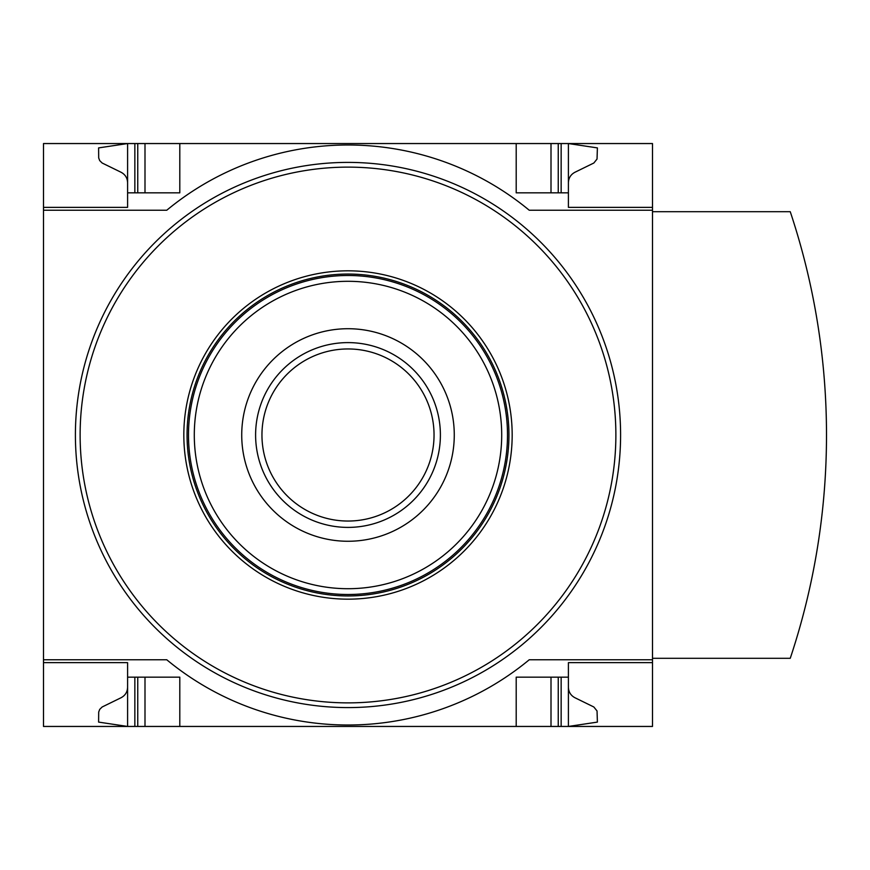 <?xml version="1.0" encoding="UTF-8"?>
<svg xmlns="http://www.w3.org/2000/svg" width="870" height="870" viewBox="0 0 870 870"><rect width="100%" height="100%" fill="white"/><g stroke="black" fill="none" stroke-linecap="round" stroke-linejoin="round"><path stroke-width="1.3" d="M652.5 659.754L652.5 726.45L43.5 726.45L43.5 659.754L166.746 659.754A284.359 284.359 0 0 0 529.254 659.754L652.5 659.754L652.5 143.55L43.5 143.55L43.5 207.354L127.596 207.354L127.596 143.55L98.604 147.9L98.691 157.927L99.702 160.613L102.16 163.016L121.082 172.271C125.236 174.511 127.401 177.991 127.596 182.7M652.5 210.246L529.254 210.246A284.359 284.359 0 0 0 166.746 210.246L43.5 210.246L43.5 659.754M43.5 210.246L43.5 207.354L127.596 207.354M127.596 662.646L43.5 662.646L127.596 662.646L127.596 726.45L98.604 722.1L98.691 712.073L99.702 709.387L102.16 706.984L121.082 697.729C125.236 695.489 127.401 692.009 127.596 687.3M652.5 662.646L568.404 662.646L568.404 677.154L516.204 677.154L516.204 726.45M179.796 726.45L179.796 677.154L127.596 677.154M568.404 677.154L568.404 726.45L597.396 722.1L597.037 710.953L593.84 706.984L574.918 697.729C570.764 695.489 568.599 692.009 568.404 687.3M516.204 143.55L516.204 192.846L568.404 192.846L568.404 207.354L652.5 207.354M127.596 192.846L179.796 192.846L179.796 143.55M568.404 182.7C568.599 177.991 570.764 174.511 574.918 172.271L593.84 163.016L597.037 159.047L597.396 147.9L568.404 143.55L568.404 192.846M652.5 658.296L790.254 658.296A705.885 705.885 0 0 0 790.254 211.704L652.5 211.704M551.004 726.45L551.004 677.154M144.996 726.45L144.996 677.154M551.004 192.846L551.004 143.55M144.996 192.846L144.996 143.55M348 274.05A160.95 160.95 0 0 1 487.385 515.475A160.95 160.95 0 0 1 208.615 515.475A160.95 160.95 0 0 1 348 274.05A160.95 160.95 0 0 0 187.05 435A160.95 160.95 0 0 0 348 595.95A160.95 160.95 0 0 0 508.95 435A160.95 160.95 0 0 0 348 274.05M348 162.396A272.604 272.604 0 0 1 584.074 571.296A272.604 272.604 0 0 1 111.925 571.296A272.604 272.604 0 0 1 348 162.396A272.604 272.604 0 0 1 584.074 571.296A272.604 272.604 0 0 1 111.925 571.296A272.604 272.604 0 0 1 348 162.396M348 328.719A106.281 106.281 0 0 1 440.035 488.135A106.281 106.281 0 0 1 255.965 488.135A106.281 106.281 0 0 1 348 328.719M348 275.496A159.504 159.504 0 0 1 486.134 514.746A159.504 159.504 0 0 1 209.866 514.746A159.504 159.504 0 0 1 348 275.496M348 342.606A92.394 92.394 0 0 1 428.018 481.197A92.394 92.394 0 0 1 267.982 481.197A92.394 92.394 0 0 1 348 342.606M348 348.957A86.043 86.043 0 0 1 422.515 478.021A86.043 86.043 0 0 1 273.484 478.021A86.043 86.043 0 0 1 348 348.957M561.15 726.45L561.15 677.154M558.246 726.45L558.246 677.154M137.754 726.45L137.754 677.154M134.85 726.45L134.85 677.154M558.246 192.846L558.246 143.55M561.15 192.846L561.15 143.55M137.754 192.846L137.754 143.55M134.85 192.846L134.85 143.55M348 270.82A164.18 164.18 0 0 1 490.18 517.084A164.18 164.18 0 0 1 205.82 517.084A164.18 164.18 0 0 1 348 270.82M348 167.127A267.873 267.873 0 0 1 579.986 568.936A267.873 267.873 0 0 1 116.014 568.936A267.873 267.873 0 0 1 348 167.127M348 281.304A153.696 153.696 0 0 1 481.11 511.854A153.696 153.696 0 0 1 214.89 511.854A153.696 153.696 0 0 1 348 281.304"/></g></svg>

